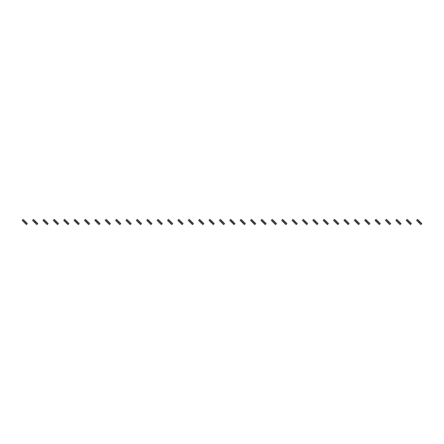 <?xml version="1.0" encoding="UTF-8"?>
<svg xmlns="http://www.w3.org/2000/svg" width="444" height="444" viewBox="0 0 444 444"><rect width="100%" height="100%" fill="white"/><g stroke="black" fill="none" stroke-linecap="round" stroke-linejoin="round"><path stroke-width="0.67" d="M23.482 219.741L22.527 220.696L22.2 220.368L23.155 219.414L24.237 220.496L23.282 221.451L24.786 222.955L26.418 224.586L27.373 223.632L27.045 223.304L26.091 224.259M24.237 220.496L26.29 222.549L25.336 223.504M24.786 221.045L24.786 221.451L23.832 222M22.527 220.696L23.282 221.451M25.741 222L24.786 222.549L24.786 222.955M26.29 222.549L27.045 223.304M33.861 219.741L32.906 220.696L32.579 220.368L33.533 219.414L34.615 220.496L33.661 221.451L35.165 222.955L36.802 224.586L37.757 223.632L37.424 223.304L36.475 224.259M34.615 220.496L36.669 222.549L35.72 223.504M35.165 221.045L35.165 221.451L34.21 222M32.906 220.696L33.661 221.451M36.119 222L35.165 222.549L35.165 222.955M36.669 222.549L37.424 223.304M44.239 219.741L43.284 220.696L42.957 220.368L43.912 219.414L44.994 220.496L44.039 221.451L47.181 224.586L48.135 223.632L47.808 223.304L46.853 224.259M44.994 220.496L47.053 222.549L46.098 223.504M45.549 221.045L45.549 221.451L44.594 222M43.284 220.696L44.039 221.451M46.498 222L45.549 222.549L45.549 222.955M47.053 222.549L47.808 223.304M54.623 219.741L53.669 220.696L53.341 220.368L54.296 219.414L55.378 220.496L54.423 221.451L57.559 224.586L58.514 223.632L58.186 223.304L57.232 224.259M55.378 220.496L57.431 222.549L56.477 223.504M55.927 221.045L55.927 221.451L54.973 222M53.669 220.696L54.423 221.451M56.882 222L55.927 222.549L55.927 222.955M57.431 222.549L58.186 223.304M65.002 219.741L64.047 220.696L63.72 220.368L64.674 219.414L65.756 220.496L64.802 221.451L66.306 222.955L67.938 224.586L68.892 223.632L68.565 223.304L67.61 224.259M65.756 220.496L67.81 222.549L66.855 223.504M66.306 221.045L66.306 221.451L65.351 222M64.047 220.696L64.802 221.451M67.26 222L66.306 222.549L66.306 222.955M67.81 222.549L68.565 223.304M75.38 219.741L74.425 220.696L74.098 220.368L75.053 219.414L76.135 220.496L75.18 221.451L76.684 222.955L78.316 224.586L79.271 223.632L78.943 223.304L77.989 224.259M76.135 220.496L78.188 222.549L77.234 223.504M76.684 221.045L76.135 222L75.73 222M74.425 220.696L75.18 221.451M77.639 222L76.684 222.549L76.684 222.955M78.188 222.549L78.943 223.304M85.759 219.741L84.804 220.696L84.477 220.368L85.431 219.414L86.513 220.496L85.559 221.451L87.063 222.955L88.7 224.586L89.655 223.632L89.322 223.304L88.373 224.259M86.513 220.496L88.567 222.549L87.618 223.504M87.063 221.045L87.063 221.451L86.108 222M84.804 220.696L85.559 221.451M88.017 222L87.063 222.549L87.063 222.955M88.567 222.549L89.322 223.304M96.137 219.741L95.183 220.696L94.855 220.368L95.81 219.414L96.892 220.496L95.937 221.451L99.079 224.586L100.033 223.632L99.706 223.304L98.751 224.259M96.892 220.496L98.951 222.549L97.996 223.504M97.447 221.045L97.447 221.451L96.492 222M95.183 220.696L95.937 221.451M98.396 222L97.447 222.549L97.447 222.955M98.951 222.549L99.706 223.304M106.521 219.741L105.567 220.696L105.239 220.368L106.194 219.414L107.276 220.496L106.321 221.451L107.825 222.955L109.457 224.586L110.412 223.632L110.084 223.304L109.13 224.259M107.276 220.496L109.329 222.549L108.375 223.504M107.825 221.045L107.825 221.451L106.871 222M105.567 220.696L106.321 221.451M108.78 222L107.825 222.549L107.825 222.955M109.329 222.549L110.084 223.304M116.9 219.741L115.945 220.696L115.618 220.368L116.572 219.414L117.654 220.496L116.7 221.451L118.204 222.955L119.836 224.586L120.79 223.632L120.463 223.304L119.508 224.259M117.654 220.496L119.708 222.549L118.753 223.504M118.204 221.045L117.654 222L117.249 222M115.945 220.696L116.7 221.451M119.159 222L118.204 222.549L118.204 222.955M119.708 222.549L120.463 223.304M127.278 219.741L126.324 220.696L125.996 220.368L126.951 219.414L128.033 220.496L127.078 221.451L128.582 222.955L130.214 224.586L131.169 223.632L130.841 223.304L129.887 224.259M128.033 220.496L130.086 222.549L129.132 223.504M128.582 221.045L128.582 221.451L127.628 222M126.324 220.696L127.078 221.451M129.537 222L129.132 222L128.582 222.955M130.086 222.549L130.841 223.304M137.657 219.741L136.702 220.696L136.375 220.368L137.329 219.414L138.411 220.496L137.457 221.451L138.961 222.955L140.598 224.586L141.553 223.632L141.22 223.304L140.271 224.259M138.411 220.496L140.465 222.549L139.516 223.504M138.961 221.045L138.961 221.451L138.006 222M136.702 220.696L137.457 221.451M139.916 222L138.961 222.549L138.961 222.955M140.465 222.549L141.22 223.304M148.035 219.741L147.081 220.696L146.753 220.368L147.708 219.414L148.79 220.496L147.835 221.451L150.977 224.586L151.931 223.632L151.604 223.304L150.649 224.259M148.79 220.496L150.849 222.549L149.894 223.504M149.345 221.045L149.345 221.451L148.39 222M147.081 220.696L147.835 221.451M150.3 222L149.894 222L149.345 222.955M150.849 222.549L151.604 223.304M158.419 219.741L157.465 220.696L157.137 220.368L158.092 219.414L159.174 220.496L158.219 221.451L161.355 224.586L162.31 223.632L161.982 223.304L161.028 224.259M159.174 220.496L161.228 222.549L160.273 223.504M159.723 221.045L159.723 221.451L158.769 222M157.465 220.696L158.219 221.451M160.678 222L160.273 222L159.723 222.955M161.228 222.549L161.982 223.304M168.798 219.741L167.843 220.696L167.516 220.368L168.47 219.414L169.553 220.496L168.598 221.451L171.734 224.586L172.688 223.632L172.361 223.304L171.406 224.259M169.553 220.496L171.606 222.549L170.651 223.504M170.102 221.045L170.102 221.451L169.147 222M167.843 220.696L168.598 221.451M171.057 222L170.102 222.549L170.102 222.955M171.606 222.549L172.361 223.304M179.176 219.741L178.222 220.696L177.894 220.368L178.849 219.414L179.931 220.496L178.976 221.451L180.48 222.955L182.112 224.586L183.067 223.632L182.739 223.304L181.785 224.259M179.931 220.496L181.984 222.549L181.03 223.504M180.48 221.045L180.48 221.451L179.526 222M178.222 220.696L178.976 221.451M181.435 222L181.03 222L180.48 222.955M181.984 222.549L182.739 223.304M189.555 219.741L188.6 220.696L188.273 220.368L189.227 219.414L189.555 219.741L190.31 220.496L189.355 221.451L190.859 222.955L192.496 224.586L193.451 223.632L193.118 223.304L192.169 224.259M190.31 220.496L192.363 222.549L191.414 223.504M190.859 221.045L190.859 221.451L189.904 222M188.6 220.696L189.355 221.451M191.814 222L190.859 222.549L190.859 222.955M192.363 222.549L193.118 223.304M199.933 219.741L198.984 220.696L198.651 220.368L199.606 219.414L200.688 220.496L199.733 221.451L202.875 224.586L203.829 223.632L203.502 223.304L202.547 224.259M200.688 220.496L202.747 222.549L201.792 223.504M201.243 221.045L201.243 221.451L200.288 222M198.984 220.696L199.733 221.451M202.198 222L201.792 222L201.243 222.955M202.747 222.549L203.502 223.304M210.317 219.741L209.363 220.696L209.035 220.368L209.99 219.414L211.072 220.496L210.117 221.451L213.253 224.586L214.208 223.632L213.88 223.304L212.926 224.259M211.072 220.496L213.126 222.549L212.171 223.504M211.622 221.045L211.622 221.451L210.667 222M209.363 220.696L210.117 221.451M212.576 222L211.622 222.549L211.622 222.955M213.126 222.549L213.88 223.304M220.696 219.741L219.741 220.696L219.414 220.368L220.368 219.414L221.451 220.496L220.496 221.451L221.045 222L223.632 224.586L224.586 223.632L224.259 223.304L223.304 224.259M221.451 220.496L223.504 222.549L222.549 223.504M222 221.045L222 221.451L221.045 222M219.741 220.696L220.496 221.451M222.955 222L222.549 222L222 222.955M223.504 222.549L224.259 223.304M231.074 219.741L230.12 220.696L229.792 220.368L230.747 219.414L231.829 220.496L230.874 221.451L232.379 222.955L234.01 224.586L234.965 223.632L234.637 223.304L233.683 224.259M231.829 220.496L233.883 222.549L232.928 223.504M232.379 221.045L232.379 221.451L231.424 222M230.12 220.696L230.874 221.451M233.333 222L232.928 222L232.379 222.955M233.883 222.549L234.637 223.304M241.453 219.741L240.498 220.696L240.171 220.368L241.125 219.414L242.208 220.496L241.253 221.451L242.757 222.955L244.394 224.586L245.349 223.632L245.016 223.304L244.067 224.259M242.208 220.496L244.267 222.549L243.312 223.504M242.757 221.045L242.208 222L241.802 222M240.498 220.696L241.253 221.451M243.712 222L242.757 222.549L242.757 222.955M244.267 222.549L245.016 223.304M251.831 219.741L250.882 220.696L250.549 220.368L251.504 219.414L252.586 220.496L251.637 221.451L254.773 224.586L255.727 223.632L255.4 223.304L254.445 224.259M252.586 220.496L254.645 222.549L253.691 223.504M253.141 221.045L253.141 221.451L252.186 222M250.882 220.696L251.637 221.451M254.096 222L253.141 222.549L253.141 222.955M254.645 222.549L255.4 223.304M262.215 219.741L261.261 220.696L260.933 220.368L261.888 219.414L262.97 220.496L262.016 221.451L262.565 222L265.151 224.586L266.106 223.632L265.778 223.304L264.824 224.259M262.97 220.496L265.024 222.549L264.069 223.504M263.52 221.045L263.52 221.451L262.565 222M261.261 220.696L262.016 221.451M264.474 222L263.52 222.549L263.52 222.955M265.024 222.549L265.778 223.304M272.594 219.741L271.639 220.696L271.312 220.368L272.266 219.414L273.349 220.496L272.394 221.451L273.898 222.955L275.53 224.586L276.484 223.632L276.157 223.304L275.202 224.259M273.349 220.496L275.402 222.549L274.448 223.504M273.898 221.045L273.898 221.451L272.943 222M271.639 220.696L272.394 221.451M274.853 222L274.448 222L273.898 222.955M275.402 222.549L276.157 223.304M282.972 219.741L282.018 220.696L281.69 220.368L282.645 219.414L283.727 220.496L282.773 221.451L285.581 224.259L285.908 224.586L286.863 223.632L286.535 223.304L285.581 224.259M283.727 220.496L285.781 222.549L284.826 223.504M284.277 221.045L284.277 221.451L283.322 222M282.018 220.696L282.773 221.451M285.231 222L284.277 222.549L284.277 222.955M285.781 222.549L286.535 223.304M293.351 219.741L292.396 220.696L292.069 220.368L293.023 219.414L294.106 220.496L293.151 221.451L294.655 222.955L296.292 224.586L297.247 223.632L296.919 223.304L295.965 224.259M294.106 220.496L296.165 222.549L295.21 223.504M294.655 221.045L294.655 221.451L293.7 222M292.396 220.696L293.151 221.451M295.61 222L294.655 222.549L294.655 222.955M296.165 222.549L296.919 223.304M303.729 219.741L302.78 220.696L302.447 220.368L303.402 219.414L304.484 220.496L303.535 221.451L306.671 224.586L307.625 223.632L307.298 223.304L306.343 224.259M304.484 220.496L306.543 222.549L305.589 223.504M305.039 221.045L305.039 221.451L304.084 222M302.78 220.696L303.535 221.451M305.994 222L305.589 222L305.039 222.955M306.543 222.549L307.298 223.304M314.113 219.741L313.159 220.696L312.831 220.368L313.786 219.414L314.868 220.496L313.914 221.451L316.722 224.259L317.049 224.586L318.004 223.632L317.676 223.304L316.722 224.259M314.868 220.496L316.922 222.549L315.967 223.504M315.418 221.045L315.418 221.451L314.463 222M313.159 220.696L313.914 221.451M316.372 222L315.967 222L315.418 222.955M316.922 222.549L317.676 223.304M324.492 219.741L323.537 220.696L323.21 220.368L324.164 219.414L325.247 220.496L324.292 221.451L327.428 224.586L328.382 223.632L328.055 223.304L327.1 224.259M325.247 220.496L327.3 222.549L326.346 223.504M325.796 221.045L325.796 221.451L324.841 222M323.537 220.696L324.292 221.451M326.751 222L326.346 222L325.796 222.955M327.3 222.549L328.055 223.304M334.87 219.741L333.916 220.696L333.588 220.368L334.543 219.414L335.625 220.496L334.671 221.451L337.806 224.586L338.761 223.632L338.433 223.304L337.479 224.259M335.625 220.496L337.679 222.549L336.724 223.504M336.175 221.045L336.175 221.451L335.22 222M333.916 220.696L334.671 221.451M337.129 222L336.724 222L336.175 222.955M337.679 222.549L338.433 223.304M345.249 219.741L344.294 220.696L343.967 220.368L344.921 219.414L346.004 220.496L345.049 221.451L346.553 222.955L348.19 224.586L349.145 223.632L348.818 223.304L347.863 224.259M346.004 220.496L348.063 222.549L347.108 223.504M346.553 221.045L346.553 221.451L345.604 222M344.294 220.696L345.049 221.451M347.508 222L346.553 222.549L346.553 222.955M348.063 222.549L348.818 223.304M355.627 219.741L354.678 220.696L354.345 220.368L355.3 219.414L356.382 220.496L355.433 221.451L358.569 224.586L359.523 223.632L359.196 223.304L358.241 224.259M356.382 220.496L358.441 222.549L357.487 223.504M356.937 221.045L356.937 221.451L355.983 222M354.678 220.696L355.433 221.451M357.892 222L357.487 222L356.937 222.955M358.441 222.549L359.196 223.304M366.011 219.741L365.057 220.696L364.729 220.368L365.684 219.414L366.766 220.496L365.812 221.451L368.62 224.259L368.947 224.586L369.902 223.632L369.575 223.304L368.62 224.259M366.766 220.496L368.82 222.549L367.865 223.504M367.316 221.045L367.316 221.451L366.361 222M365.057 220.696L365.812 221.451M368.27 222L367.316 222.549L367.316 222.955M368.82 222.549L369.575 223.304M376.39 219.741L375.435 220.696L375.108 220.368L376.062 219.414L377.145 220.496L376.19 221.451L377.694 222.955L379.326 224.586L380.28 223.632L379.953 223.304L378.998 224.259M377.145 220.496L379.198 222.549L378.244 223.504M377.694 221.045L377.694 221.451L376.74 222M375.435 220.696L376.19 221.451M378.649 222L378.244 222L377.694 222.955M379.198 222.549L379.953 223.304M386.768 219.741L385.814 220.696L385.486 220.368L386.441 219.414L387.523 220.496L386.569 221.451L389.704 224.586L390.659 223.632L390.332 223.304L389.377 224.259M387.523 220.496L389.577 222.549L388.622 223.504M388.073 221.045L388.073 221.451L387.118 222M385.814 220.696L386.569 221.451M389.027 222L388.622 222L388.073 222.955M389.577 222.549L390.332 223.304M397.147 219.741L396.192 220.696L395.865 220.368L396.819 219.414L397.902 220.496L396.947 221.451L398.451 222.955L400.088 224.586L401.043 223.632L400.716 223.304L399.761 224.259M397.902 220.496L399.961 222.549L399.006 223.504M398.451 221.045L398.451 221.451L397.502 222M396.192 220.696L396.947 221.451M399.406 222L398.451 222.549L398.451 222.955M399.961 222.549L400.716 223.304M407.525 219.741L406.576 220.696L406.243 220.368L407.198 219.414L408.28 220.496L407.331 221.451L410.467 224.586L411.422 223.632L411.094 223.304L410.139 224.259M408.28 220.496L410.339 222.549L409.385 223.504M408.835 221.045L408.835 221.451L407.881 222M406.576 220.696L407.331 221.451M409.79 222L409.385 222L408.835 222.955M410.339 222.549L411.094 223.304M417.909 219.741L416.955 220.696L416.627 220.368L417.582 219.414L418.664 220.496L417.71 221.451L420.845 224.586L421.8 223.632L421.473 223.304L420.518 224.259M418.664 220.496L420.718 222.549L419.763 223.504M419.214 221.045L419.214 221.451L418.259 222M416.955 220.696L417.71 221.451M420.168 222L419.214 222.549L419.214 222.955M420.718 222.549L421.473 223.304"/></g></svg>
